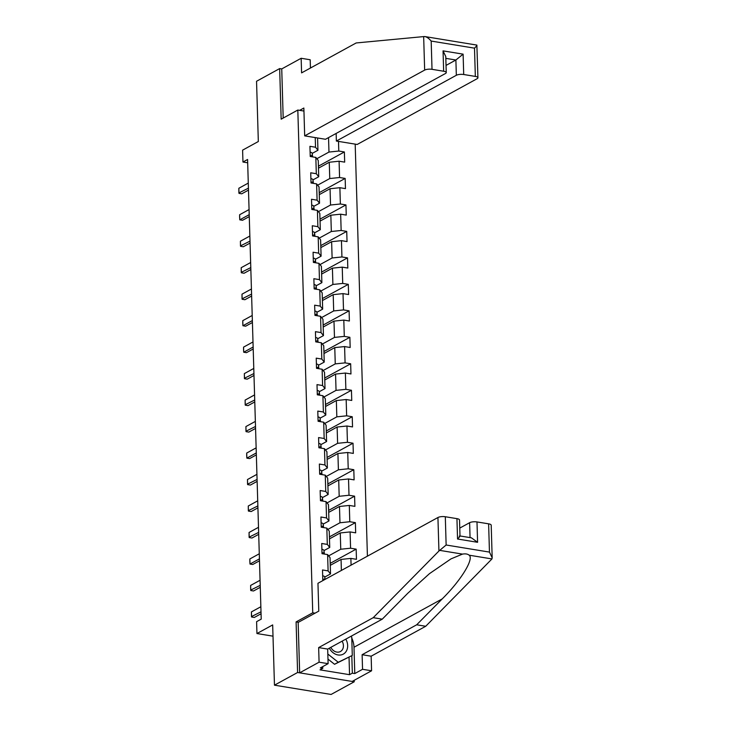 <?xml version="1.0" encoding="UTF-8"?>
<svg xmlns="http://www.w3.org/2000/svg" width="731" height="731" viewBox="0 0 731 731"><rect width="100%" height="100%" fill="white"/><g stroke="black" fill="none" stroke-linecap="round" stroke-linejoin="round"><path stroke-width="1.1" d="M367.419 556.172L355.184 144.135M298.394 622.3L296.092 621.917L297.59 672.502L354.224 681.776L354.179 680.323M354.224 681.776L331.097 694.45L274.463 685.175L272.672 624.923L256.946 633.539L273.01 636.171M310.437 68.029L310.191 59.759L301.154 58.279L281.737 68.924L279.662 68.586L256.544 81.269L258.326 141.522L242.601 150.147L242.957 162.026L247.681 162.794M297.59 672.502L274.463 685.175M279.662 68.586L281.17 119.171L297.819 110.043L303.95 111.048M297.819 110.043L312.74 612.788L315.052 613.172M317.583 137.976L317.948 150.257L315.527 147.233L309.935 146.319L310.236 156.498L315.829 157.412L316.313 173.713L310.721 172.79L311.022 182.978L316.614 183.892L317.099 200.184L311.507 199.271L311.808 209.459L317.4 210.373L317.884 226.665L312.292 225.751L312.594 235.93L318.186 236.853L318.67 253.145L313.078 252.232L313.38 262.411L318.972 263.324L319.456 279.626L313.864 278.703L314.166 288.891L319.758 289.805L320.242 306.097L314.65 305.183L314.951 315.372L320.543 316.285L321.028 332.578L315.436 331.664L315.737 341.852L321.329 342.766L321.814 359.058L316.221 358.144L316.523 368.323L322.115 369.237L322.599 385.539L317.007 384.625L317.309 394.804L322.901 395.718L323.385 412.01L317.793 411.096L318.095 421.284L323.687 422.198L324.171 438.49L318.579 437.577L318.88 447.765L324.473 448.679L324.957 464.971L319.365 464.057L319.666 474.236L325.258 475.15L325.743 491.451L320.151 490.538L320.452 500.717L326.044 501.63L326.529 517.932L320.936 517.009L321.238 527.197L326.83 528.111L327.314 544.403L321.722 543.489L322.024 553.678L327.616 554.591L328.1 570.884L322.508 569.97L322.81 580.149L323.477 580.259M315.527 147.233L315.235 137.592M338.499 141.403L338.791 151.043L344.374 151.957L318.414 166.184M351.081 565.127L350.88 558.402L356.463 559.316L356.161 549.127L350.578 548.213L350.094 531.921L355.677 532.835L355.376 522.647L349.793 521.733L349.308 505.441L354.891 506.355L354.59 496.175L349.007 495.262L348.523 478.96L354.106 479.874L353.804 469.695L348.221 468.781L347.737 452.489L353.32 453.403L353.018 443.214L347.435 442.301L346.951 426.009L352.534 426.922L352.232 416.734L346.649 415.82L346.165 399.528L351.748 400.442L351.447 390.263L345.864 389.349L345.379 373.048L350.962 373.961L350.661 363.782L345.078 362.868L344.593 346.576L350.176 347.49L349.875 337.302L344.292 336.388L343.808 320.096L349.391 321.01L349.089 310.821L343.506 309.907L343.022 293.615L348.605 294.529L348.303 284.35L342.72 283.427L342.236 267.135L347.819 268.049L347.517 257.869L341.934 256.956L341.45 240.654L347.033 241.577L346.732 231.389L341.149 230.475L340.664 214.183L346.247 215.097L345.946 204.908L340.363 203.995L339.878 187.703L345.461 188.616L345.16 178.428L339.577 177.514L339.093 161.222L344.676 162.136L344.374 151.957M256.946 633.539L256.599 621.661L261.223 619.13L247.581 159.486L242.957 162.026M315.829 157.412L318.25 160.445L318.734 176.738L312.978 179.89M318.478 168.167L329.27 162.245L329.754 178.547L317.647 185.181M318.734 176.738L316.313 173.713M339.093 161.222L329.27 162.245M339.577 177.514L329.754 178.547M316.614 183.892L319.036 186.926L319.52 203.218L313.763 206.37M319.264 194.647L330.056 188.726L330.54 205.018L318.433 211.661M319.52 203.218L317.099 200.184M339.878 187.703L330.056 188.726M340.363 203.995L330.54 205.018M317.4 210.373L319.822 213.397L320.306 229.698L314.549 232.851M320.05 221.118L330.841 215.206L331.326 231.499L319.219 238.142M320.306 229.698L317.884 226.665M340.664 214.183L330.841 215.206M341.149 230.475L331.326 231.499M318.186 236.853L320.607 239.878L321.092 256.179L315.335 259.322M320.836 247.599L331.627 241.687L332.112 257.979L320.004 264.613M321.092 256.179L318.67 253.145M341.45 240.654L331.627 241.687M341.934 256.956L332.112 257.979M318.972 263.324L321.393 266.358L321.878 282.65L316.121 285.803M321.622 274.079L332.413 268.158L332.897 284.46L320.79 291.093M321.878 282.65L319.456 279.626M342.236 267.135L332.413 268.158M342.72 283.427L332.897 284.46M319.758 289.805L322.179 292.839L322.663 309.131L316.907 312.283M322.408 300.56L333.199 294.639L333.683 310.94L321.576 317.574M322.663 309.131L320.242 306.097M343.022 293.615L333.199 294.639M343.506 309.907L333.683 310.94M320.543 316.285L322.965 319.319L323.449 335.611L317.693 338.764M323.193 327.031L333.985 321.119L334.469 337.411L322.362 344.054M323.449 335.611L321.028 332.578M343.808 320.096L333.985 321.119M344.292 336.388L334.469 337.411M321.329 342.766L323.751 345.79L324.235 362.092L318.478 365.244M323.979 353.512L334.771 347.6L335.255 363.892L323.148 370.535M324.235 362.092L321.814 359.058M344.593 346.576L334.771 347.6M345.078 362.868L335.255 363.892M322.115 369.237L324.537 372.271L325.021 388.563L319.264 391.715M324.765 379.992L335.556 374.08L336.041 390.372L323.934 397.006M325.021 388.563L322.599 385.539M345.379 373.048L335.556 374.08M345.864 389.349L336.041 390.372M322.901 395.718L325.322 398.751L325.807 415.044L320.05 418.196M325.551 406.473L336.342 400.551L336.827 416.853L324.719 423.487M325.807 415.044L323.385 412.01M346.165 399.528L336.342 400.551M346.649 415.82L336.827 416.853M323.687 422.198L326.108 425.232L326.593 441.524L320.836 444.676M326.337 432.953L337.128 427.032L337.612 443.324L325.505 449.967M326.593 441.524L324.171 438.49M346.951 426.009L337.128 427.032M347.435 442.301L337.612 443.324M324.473 448.679L326.894 451.703L327.378 468.004L321.622 471.157M327.123 459.424L337.914 453.512L338.398 469.805L326.291 476.448M327.378 468.004L324.957 464.971M347.737 452.489L337.914 453.512M348.221 468.781L338.398 469.805M325.258 475.15L327.68 478.184L328.164 494.476L322.408 497.628M327.908 485.905L338.7 479.993L339.184 496.285L327.077 502.919M328.164 494.476L325.743 491.451M348.523 478.96L338.7 479.993M349.007 495.262L339.184 496.285M326.044 501.63L328.466 504.664L328.95 520.956L323.193 524.109M328.694 512.385L339.486 506.464L339.97 522.766L327.863 529.399M328.95 520.956L326.529 517.932M349.308 505.441L339.486 506.464M349.793 521.733L339.97 522.766M326.83 528.111L329.252 531.145L329.736 547.437L323.979 550.589M329.48 538.866L340.271 532.945L340.756 549.237L328.648 555.88M329.736 547.437L327.314 544.403M350.094 531.921L340.271 532.945M350.578 548.213L340.756 549.237M327.616 554.591L330.037 557.616L330.522 573.917L324.765 577.07M330.266 565.337L341.057 559.425L341.386 570.445M330.522 573.917L328.1 570.884M350.88 558.402L341.057 559.425M296.092 621.917L312.74 612.788M317.948 150.257L312.192 153.409M316.861 158.7L328.968 152.066L328.539 137.611M338.791 151.043L328.968 152.066M356.161 549.127L330.211 563.363M355.376 522.647L329.425 536.883M354.59 496.175L328.63 510.402M353.804 469.695L327.844 483.922M353.018 443.214L327.059 457.442M352.232 416.734L326.273 430.97M351.447 390.263L325.487 404.49M350.661 363.782L324.701 378.009M349.875 337.302L323.915 351.529M349.089 310.821L323.129 325.057M348.303 284.35L322.344 298.577M347.517 257.869L321.558 272.096M346.732 231.389L320.772 245.616M345.946 204.908L319.986 219.145M345.16 178.428L319.2 192.664M322.682 575.8A4.742 1.489 -1.7 0 1 324.756 576.923L325.048 579.4M324.537 579.674A4.742 1.489 178.3 0 0 323.678 579.244L322.901 580.167M261.004 611.829L251.473 616.58L251.418 611.911L260.857 606.739M251.418 611.911L251.565 617.001L254.324 617.457L261.068 613.757M329.325 648.169A11.632 9.393 61.3 0 0 346.485 650.855A11.632 9.393 61.3 0 0 345.79 639.141M330.823 647.346A7.959 6.433 61.3 0 0 340.436 651.513A7.959 6.433 61.3 0 0 342.62 649.274A7.959 6.433 61.3 0 0 342.09 641.169M350.825 636.381L351.748 637.112L352.287 655.433L334.551 664.287L327.972 659.097M352.287 655.433L338.252 662.259L327.826 654.035M334.551 664.287L338.252 662.259M351.775 638.081A20.13 16.256 -118.7 0 1 353.996 647.255L354.782 673.571L362.549 669.304L362.119 654.711L416.688 624.795L425.725 626.266L491.954 558.932L492.173 557.79L489.459 552.097L488.619 523.835A5.364 1.69 -1.7 0 1 491.205 525.196L492.173 557.79M416.688 624.795L442.218 598.899C460.832 580.578 474.236 558.831 469.165 555.194C467.685 553.952 465.464 553.586 462.504 554.107L450.99 558.877L429.462 573.661L407.779 593.252L382.258 619.157L327.68 649.073L328.109 663.666L320.342 667.924L322.791 668.326L320.014 669.852L349.555 674.686L352.333 673.169L351.812 655.698M362.549 669.304L371.576 670.784L352.159 681.438L299.655 672.84L298.157 622.428L318.789 611.116L317.958 583.283L437.933 517.511A5.364 1.69 -1.7 0 1 445.307 516.744L456.939 518.644A5.364 1.69 -1.7 0 1 459.525 520.006L460 536.042M362.119 654.711L371.147 656.191L371.576 670.784M425.725 626.266L371.147 656.191M445.307 516.744L446.138 545.006L438.929 551.019L373.221 617.677L318.652 647.593L319.081 662.185L328.109 663.666M319.081 662.185L299.655 672.84M354.782 673.571L352.333 673.169M318.652 647.593L327.68 649.073M373.221 617.677L382.258 619.157M470.06 537.605L469.622 522.702A5.364 1.69 -1.7 0 1 476.987 521.934L488.619 523.835M469.622 522.702L459.762 528.102M322.736 666.617L322.791 668.326M349.555 674.686L349.034 657.215M459.205 536.198C460.594 535.558 460.037 536.499 457.542 539.012L456.939 518.644M476.987 521.934L477.59 542.301L471.404 537.824L460 535.96M299.646 110.344L303.858 108.033L304.681 135.865L325.496 139.274L445.471 73.502A5.364 1.69 178.3 0 0 446.248 72.597A5.364 1.69 178.3 0 0 443.653 71.236L432.021 69.326A5.364 1.69 178.3 0 0 424.656 70.094L423.66 36.596L425.003 36.587L476.868 45.084L477.928 77.778A5.364 1.69 178.3 0 0 475.342 76.417L463.71 74.516A5.364 1.69 178.3 0 0 456.336 75.284L455.888 60.006L463.107 54.149L463.71 74.516M423.66 36.596L356.171 42.955L301.592 72.881L301.154 58.279M336.141 133.444L336.37 141.056L357.185 144.464L477.16 78.692A5.364 1.69 178.3 0 0 477.928 77.778M336.37 141.056L456.336 75.284M311.452 67.471L310.41 67.298M304.681 135.865L424.656 70.094M281.737 68.924L283.189 118.066M446.029 65.406L455.888 60.006L445.828 58.361M443.653 71.236L443.05 50.868L445.773 56.561L446.248 72.597M475.342 76.417L474.501 48.155C476.612 46.062 477.343 45.039 476.703 45.103M424.473 36.55C426.502 36.714 428.741 38.222 431.18 41.064L432.021 69.326M321.896 549.319A4.742 1.489 -1.7 0 1 323.97 550.443L324.29 553.184A13.688 4.313 -1.7 0 1 324.299 553.303A13.688 4.313 -1.7 0 1 324.299 553.422M324.107 554.016L324.061 553.669A4.742 1.489 178.3 0 0 322.892 552.773L322.115 553.687M260.218 585.348L250.687 590.1L250.632 585.43L260.072 580.259M250.632 585.43L250.779 590.529L253.538 590.977L260.282 587.285M321.11 522.839A4.742 1.489 -1.7 0 1 323.184 523.963L323.504 526.704A13.688 4.313 -1.7 0 1 323.513 526.823A13.688 4.313 -1.7 0 1 323.513 526.95M323.321 527.535L323.276 527.188A4.742 1.489 178.3 0 0 322.106 526.293L321.329 527.215M259.432 558.877L249.993 564.049L249.828 561.079L249.847 558.959L259.286 553.778M249.847 558.959L249.993 564.049L252.752 564.496L259.496 560.805M320.324 496.358A4.742 1.489 -1.7 0 1 322.398 497.482L322.718 500.232A13.688 4.313 -1.7 0 1 322.727 500.351A13.688 4.313 -1.7 0 1 322.727 500.47M322.535 501.055L322.49 500.708A4.742 1.489 178.3 0 0 321.32 499.812L320.543 500.735M258.646 532.396L249.116 537.148L249.061 532.479L258.5 527.307M249.061 532.479L249.207 537.568L251.967 538.025L258.71 534.324M319.538 469.887A4.742 1.489 -1.7 0 1 321.613 471.011L321.932 473.752A13.688 4.313 -1.7 0 1 321.942 473.871A13.688 4.313 -1.7 0 1 321.942 473.99M321.75 474.583L321.704 474.236A4.742 1.489 178.3 0 0 320.534 473.332L319.758 474.255M257.86 505.916L248.33 510.667L248.275 505.998L257.714 500.826M248.275 505.998L248.421 511.088L251.181 511.545L257.924 507.844M318.753 443.406A4.742 1.489 -1.7 0 1 320.827 444.53L321.147 447.271A13.688 4.313 -1.7 0 1 321.156 447.39A13.688 4.313 -1.7 0 1 321.156 447.509M320.964 448.103L320.918 447.756A4.742 1.489 178.3 0 0 319.749 446.851L318.972 447.774M257.074 479.435L247.544 484.187L247.489 479.518L256.928 474.346M247.489 479.518L247.635 484.616L250.395 485.064L257.138 481.363M317.967 416.926A4.742 1.489 -1.7 0 1 320.041 418.05L320.361 420.791A13.688 4.313 -1.7 0 1 320.37 420.91A13.688 4.313 -1.7 0 1 320.37 421.029M320.178 421.623L320.132 421.275A4.742 1.489 178.3 0 0 318.963 420.38L318.186 421.294M256.289 452.955L246.85 458.136L246.685 455.166L246.703 453.046L256.142 447.865M246.703 453.046L246.85 458.136L249.609 458.584L256.353 454.892M317.181 390.445A4.742 1.489 -1.7 0 1 319.255 391.569L319.575 394.32A13.688 4.313 -1.7 0 1 319.584 394.438A13.688 4.313 -1.7 0 1 319.584 394.557M319.392 395.142L319.346 394.795A4.742 1.489 178.3 0 0 318.177 393.899L317.4 394.822M255.503 426.484L245.972 431.235L245.918 426.566L255.357 421.385M245.918 426.566L246.064 431.655L248.823 432.103L255.567 428.412M316.395 363.974A4.742 1.489 -1.7 0 1 318.469 365.098L318.789 367.839A13.688 4.313 -1.7 0 1 318.798 367.958A13.688 4.313 -1.7 0 1 318.798 368.077M318.606 368.671L318.561 368.323A4.742 1.489 178.3 0 0 317.382 367.419L316.614 368.342M254.717 400.003L245.187 404.755L245.132 400.085L254.571 394.914M245.132 400.085L245.278 405.175L248.037 405.632L254.781 401.931M315.609 337.494A4.742 1.489 -1.7 0 1 317.683 338.617L318.003 341.359A13.688 4.313 -1.7 0 1 318.012 341.478A13.688 4.313 -1.7 0 1 318.012 341.596M317.821 342.19L317.775 341.843A4.742 1.489 178.3 0 0 316.596 340.938L315.829 341.861M253.931 373.523L244.401 378.274L244.346 373.605L253.785 368.433M244.346 373.605L244.492 378.704L247.252 379.151L253.995 375.451M314.823 311.013A4.742 1.489 -1.7 0 1 316.898 312.137L317.217 314.878A13.688 4.313 -1.7 0 1 317.227 314.997A13.688 4.313 -1.7 0 1 317.227 315.116M317.035 315.71L316.989 315.363A4.742 1.489 178.3 0 0 315.81 314.467L315.043 315.381M253.145 347.042L243.706 352.223L243.542 349.254L243.56 347.134L252.999 341.953M243.56 347.134L243.706 352.223L246.466 352.671L253.209 348.979M314.038 284.533A4.742 1.489 -1.7 0 1 316.112 285.657L316.432 288.407A13.688 4.313 -1.7 0 1 316.441 288.526A13.688 4.313 -1.7 0 1 316.441 288.644M316.249 289.229L316.203 288.882A4.742 1.489 178.3 0 0 315.024 287.987L314.257 288.909M252.359 320.571L242.92 325.743L242.756 322.773L242.774 320.653L252.213 315.472M242.774 320.653L242.92 325.743L245.68 326.19L252.423 322.499M313.252 258.052A4.742 1.489 -1.7 0 1 315.326 259.185L315.646 261.926A13.688 4.313 -1.7 0 1 315.655 262.045A13.688 4.313 -1.7 0 1 315.655 262.164M315.463 262.749L315.417 262.402A4.742 1.489 178.3 0 0 314.239 261.506L313.471 262.429M251.574 294.09L242.043 298.842L241.988 294.173L251.427 289.001M241.988 294.173L242.135 299.262L244.894 299.719L251.638 296.018M312.466 231.581A4.742 1.489 -1.7 0 1 314.54 232.705L314.86 235.446A13.688 4.313 -1.7 0 1 314.869 235.565A13.688 4.313 -1.7 0 1 314.869 235.684M314.677 236.277L314.632 235.93A4.742 1.489 178.3 0 0 313.453 235.026L312.685 235.949M250.788 267.61L241.257 272.361L241.203 267.692L250.642 262.52M241.203 267.692L241.349 272.782L244.108 273.239L250.852 269.538M311.68 205.1A4.742 1.489 -1.7 0 1 313.754 206.224L314.074 208.965A13.688 4.313 -1.7 0 1 314.083 209.084A13.688 4.313 -1.7 0 1 314.083 209.203M313.891 209.797L313.846 209.45A4.742 1.489 178.3 0 0 312.667 208.554L311.899 209.468M250.002 241.129L240.472 245.881L240.417 241.212L249.856 236.04M240.417 241.212L240.563 246.31L243.322 246.758L250.066 243.067M310.894 178.62A4.742 1.489 -1.7 0 1 312.969 179.744L313.288 182.485A13.688 4.313 -1.7 0 1 313.297 182.604A13.688 4.313 -1.7 0 1 313.297 182.732M313.096 183.317L313.06 182.969A4.742 1.489 178.3 0 0 311.881 182.074L311.114 182.997M249.216 214.658L239.777 219.83L239.613 216.86L239.631 214.74L249.07 209.559M239.631 214.74L239.777 219.83L242.537 220.278L249.28 216.586M310.108 152.139A4.742 1.489 -1.7 0 1 312.183 153.263L312.502 156.014A13.688 4.313 -1.7 0 1 312.512 156.132A13.688 4.313 -1.7 0 1 312.512 156.251M312.311 156.836L312.274 156.489A4.742 1.489 178.3 0 0 311.095 155.593L310.328 156.516M248.43 188.178L238.9 192.929L238.845 188.26L248.284 183.088M238.845 188.26L238.991 193.349L241.751 193.806L248.494 190.106M324.756 576.923L324.829 579.519M322.965 579.637L323.678 579.244M491.954 558.932L469.165 555.194M462.504 554.107L439.724 550.379M446.138 545.006L489.459 552.097M477.59 542.301L457.542 539.012M438.929 551.019L437.933 517.511M353.996 647.255L442.218 598.899M474.501 48.155L431.18 41.064M443.05 50.868L463.107 54.149M323.97 550.443L324.061 553.669M322.179 553.157L322.892 552.773M323.184 523.963L323.276 527.188M321.393 526.676L322.106 526.293M322.398 497.482L322.49 500.708M320.607 500.205L321.32 499.812M321.613 471.011L321.704 474.236M319.822 473.725L320.534 473.332M320.827 444.53L320.918 447.756M319.036 447.244L319.749 446.851M320.041 418.05L320.132 421.275M318.25 420.764L318.963 420.38M319.255 391.569L319.346 394.795M317.464 394.283L318.177 393.899M318.469 365.098L318.561 368.323M316.678 367.812L317.382 367.419M317.683 338.617L317.775 341.843M315.893 341.331L316.596 340.938M316.898 312.137L316.989 315.363M315.107 314.851L315.81 314.467M316.112 285.657L316.203 288.882M314.321 288.37L315.024 287.987M315.326 259.185L315.417 262.402M313.535 261.899L314.239 261.506M314.54 232.705L314.632 235.93M312.749 235.419L313.453 235.026M313.754 206.224L313.846 209.45M311.963 208.938L312.667 208.554M312.969 179.744L313.06 182.969M311.178 182.458L311.881 182.074M312.183 153.263L312.274 156.489M310.392 155.986L311.095 155.593"/></g></svg>
